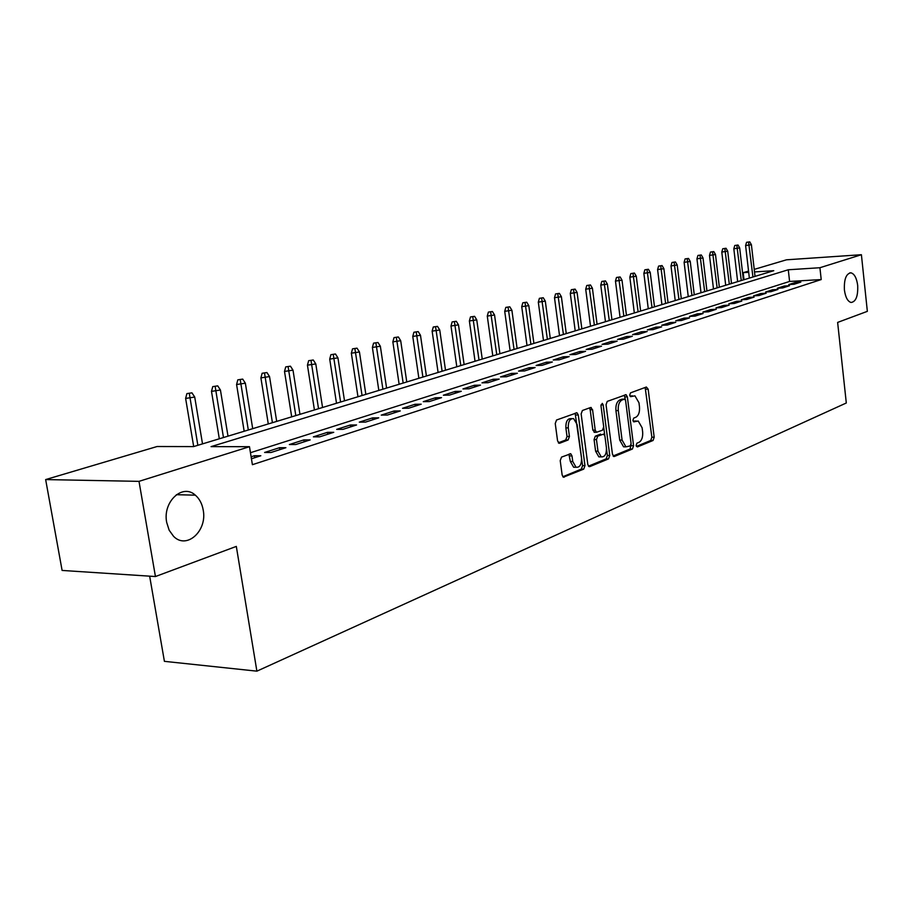 <?xml version="1.0" encoding="UTF-8"?>
<svg xmlns="http://www.w3.org/2000/svg" width="913" height="913" viewBox="0 0 913 913"><rect width="100%" height="100%" fill="white"/><g stroke="black" fill="none" stroke-linecap="round" stroke-linejoin="round"><path stroke-width="1.37" d="M636.11 445.498L637.4 446.948L653.069 440.477L654.187 437.224L648.162 389.178L646.358 387.032L630.529 392.852L629.708 395.146L630.598 396.664L634.934 395.843L638.963 402.747L639.477 406.799C639.853 412.128 638.621 415.62 635.79 417.275L633.736 418.074L632.914 420.379L633.782 421.874L638.233 421.007L642.124 427.786L642.638 431.815C643.014 437.133 641.793 440.637 638.974 442.337L636.92 443.182L636.11 445.498M203.188 509.968C202.058 503.645 199.433 498.715 195.336 495.166C182.52 483.16 162.434 501.83 166.702 522.487L169.167 530.213L173.516 536.262C186.514 550.003 207.548 530.852 203.188 509.968M857.684 285.404C856.668 278.054 854.442 273.866 850.973 272.827C846.146 273.569 843.966 279.275 844.411 289.957C845.427 297.239 847.629 301.404 851.03 302.477C855.915 301.804 858.129 296.109 857.684 285.404M561.518 457.105L560.217 460.631L562.157 475.045L563.378 477.191L583.715 469.134L584.971 465.664L578.283 414.993L576.959 412.767L556.553 420.003L555.241 423.506L557.592 441.025L559.658 443.239L568.137 439.975L569.427 436.482L568.274 427.877C568.114 421.486 569.895 418.394 573.626 418.611L577.13 424.545L581.547 457.961C581.695 464.5 579.858 467.604 576.046 467.262L572.759 461.522L572.006 455.929L570.751 453.75L561.518 457.105M754.218 269.392L786.515 259.806L861.404 254.716L867.35 311.344L837.632 322.415L846.305 402.987L256.884 671.158L236.319 546.408L155.438 576.537L139.004 481.356L45.65 479.576L157.104 446.514L193.579 446.594L773.768 270.693L754.515 271.937M861.404 254.716L819.92 267.726L788.284 269.769L211.051 446.628L249.477 446.697L139.004 481.356M249.477 446.697L252.399 464.694L821.209 279.561L819.92 267.726M612.475 454.366L614.381 456.466L632.412 449.013L633.576 445.692L627.357 396.87L626.078 394.69L607.259 401.389L606.049 404.733L612.475 454.366M588.451 466.178L606.164 458.862L608.537 458.885L589.787 466.623M589.433 407.928L590.175 409.754L592.56 409.72L590.585 407.506L582.403 410.508L581.147 413.931L587.812 464.5L589.022 466.623M592.56 409.72L595.219 430.103L596.486 432.283L602.5 430.206L603.71 426.828L600.971 405.737L602.272 403.375L603.185 404.916L609.747 455.484L608.537 458.885M794.07 284.263L800.827 282.094L795.543 282.402L788.775 284.571L794.07 284.263M782.624 287.949L789.517 285.723L784.21 286.031L777.294 288.257L782.624 287.949M770.926 291.704L777.967 289.444L772.626 289.752L765.562 292.012L770.926 291.704M758.965 295.55L766.167 293.233L760.791 293.541L753.567 295.846L758.965 295.55M746.754 299.487L754.115 297.113L748.694 297.41L741.31 299.772L746.754 299.487M734.257 303.504L741.79 301.085L736.335 301.37L728.791 303.789L734.257 303.504M721.475 307.613L729.179 305.136L723.701 305.421L715.975 307.898L721.475 307.613M708.408 311.812L716.294 309.279L710.77 309.564L702.873 312.086L708.408 311.812M695.044 316.115L703.101 313.524L697.543 313.798L689.463 316.389L695.044 316.115M681.36 320.509L689.6 317.861L684.02 318.135L675.746 320.783L681.36 320.509M667.346 325.017L675.791 322.3L670.165 322.563L661.708 325.279L667.346 325.017M653 329.627L661.651 326.854L655.99 327.105L647.317 329.89L653 329.627M638.313 334.363L647.169 331.51L641.474 331.761L632.595 334.603L638.313 334.363M623.259 339.202L632.332 336.281L626.603 336.52L617.508 339.431L623.259 339.202M607.83 344.167L617.131 341.165L611.356 341.405L602.032 344.395L607.83 344.167M592.001 349.245L601.541 346.187L595.744 346.404L586.18 349.474L592.001 349.245M575.783 354.472L585.564 351.322L579.732 351.539L569.929 354.678L575.783 354.472M559.144 359.825L569.176 356.595L563.298 356.8L553.244 360.019L559.144 359.825M542.06 365.314L552.365 362.005L546.453 362.199L536.136 365.497L542.06 365.314M524.53 370.952L535.109 367.551L529.163 367.734L518.561 371.123L524.53 370.952M506.521 376.738L517.386 373.246L511.406 373.417L500.529 376.909L506.521 376.738M488.033 382.695L499.183 379.1L493.168 379.26L481.996 382.844L488.033 382.695M469.02 388.801L480.489 385.115L474.44 385.263L462.959 388.938L469.02 388.801M449.481 395.089L461.27 391.3L455.188 391.426L443.376 395.215L449.481 395.089M429.395 401.549L441.515 397.646L435.398 397.771L423.255 401.663L429.395 401.549M408.716 408.202L421.19 404.185L415.038 404.288L402.542 408.294L408.716 408.202M387.432 415.038L400.282 410.918L394.096 410.998L381.235 415.118L387.432 415.038M365.52 422.091L378.747 417.834L372.527 417.903L359.288 422.148L365.52 422.091M342.957 429.35L356.572 424.967L350.33 425.013L336.68 429.384L342.957 429.35M319.687 436.836L333.736 432.317L327.447 432.34L313.387 436.848L319.687 436.836M295.698 444.551L310.18 439.895L303.869 439.895L289.375 444.54L295.698 444.551M270.956 452.506L285.895 447.701L279.561 447.69L264.599 452.471L270.956 452.506M821.209 279.561L789.585 281.455L250.459 452.711M251.44 458.783L260.833 455.758L254.476 455.724L251.121 456.797M149.652 576.16L164.408 661.343L256.884 671.158M155.438 576.537L62.107 570.442L45.65 479.576M744.004 279.72L743.193 272.667L748.546 271.07M748.683 272.314L743.193 272.667M789.585 281.455L788.284 269.769M795.543 282.402L795.702 283.738M784.21 286.031L784.358 287.39M772.626 289.752L772.786 291.11M760.791 293.541L760.951 294.91M748.694 297.41L748.865 298.802M736.335 301.37L736.506 302.774M723.701 305.421L723.861 306.848M710.77 309.564L710.942 311.002M697.543 313.798L697.726 315.247M684.02 318.135L684.191 319.596M670.165 322.563L670.347 324.058M655.99 327.105L656.173 328.612M641.474 331.761L641.668 333.279M626.603 336.52L626.797 338.061M611.356 341.405L611.562 342.957M595.744 346.404L595.949 347.979M579.732 351.539L579.938 353.137M563.298 356.8L563.515 358.41M546.453 362.199L546.67 363.831M529.163 367.734L529.38 369.388M511.406 373.417L511.634 375.095M493.168 379.26L493.408 380.961M474.44 385.263L474.68 386.986M455.188 391.426L455.439 393.172M435.398 397.771L435.649 399.54M415.038 404.288L415.301 406.08M394.096 410.998L394.359 412.813M372.527 417.903L372.812 419.752M350.33 425.013L350.615 426.885M327.447 432.34L327.744 434.246M303.869 439.895L304.177 441.824M279.561 447.69L279.869 449.641M254.476 455.724L254.795 457.698M636.35 421.03L633.93 421.076L636.27 421.053M633.223 421.35L633.93 421.076M632.583 395.888L630.735 395.934L632.583 395.888M630.05 396.185L630.735 395.934M636.384 446.4L650.741 440.477L651.871 437.224L645.16 387.477M625.371 399.814L624.298 395.135M613.091 456.009L630.073 449.013L631.077 444.505M630.267 445.909L631.088 443.581L625.61 400.659L624.72 399.129L622.084 399.962C619.174 401.594 617.907 405.121 618.295 410.565L622.084 440.089L625.93 446.845L630.267 445.909M622.369 399.175L624.298 399.141L622.369 399.175M625.633 446.845L623.579 446.834L619.722 440.089L615.933 410.588C615.556 405.155 616.823 401.629 619.733 399.997L621.947 399.175M590.175 409.754L592.845 430.114L594.797 432.283M603.755 427.581L604.783 435.535M606.529 448.979L607.373 455.473L609.747 455.484M597.981 451.182L601.233 456.877C604.851 457.139 606.586 454.092 606.437 447.769L604.931 436.231L603.687 434.086L597.695 436.174L596.463 439.575L597.981 451.182L595.596 451.17L598.86 456.865L600.754 456.877M595.596 451.17L594.078 439.575L595.31 436.174L600.628 434.097M606.164 458.862L607.373 455.473M575.749 467.262L573.638 467.239L570.351 461.499L568.913 454.172M571.664 418.633L571.23 418.633C567.487 418.416 565.706 421.498 565.877 427.889L568.274 427.877M558.322 442.828L565.729 439.975L567.019 436.494L565.877 427.889M562.819 476.746L581.33 469.111L582.585 465.641L575.133 413.19M749.756 241.842L746.537 242.322L749.756 241.842L751.399 244.707L745.601 245.551L749.356 278.1M748.592 242.162L752.951 277.004M751.399 244.707L755.028 276.377M745.601 245.551L746.537 242.322M738.024 245.026L734.771 245.494L738.024 245.026L739.678 247.914L733.824 248.77L737.647 281.649M736.837 245.346L741.265 280.553M739.678 247.914L743.387 279.914M733.824 248.77L734.771 245.494M726.04 248.268L722.742 248.747L726.04 248.268L727.718 251.189L721.795 252.056L725.698 285.267M724.831 248.598L729.327 284.171M727.718 251.189L731.496 283.509M721.795 252.056L722.742 248.747M713.795 251.577L710.462 252.068L713.795 251.577L715.495 254.533L709.504 255.412L713.487 288.976M712.562 251.92L717.139 287.869M715.495 254.533L719.353 287.196M709.504 255.412L710.462 252.068M701.287 254.967L697.92 255.457L701.287 254.967L703.01 257.945L696.95 258.836L701.013 292.753M700.02 255.309L704.688 291.646M703.01 257.945L706.947 290.95M696.95 258.836L697.92 255.457M688.505 258.425L685.092 258.927L688.505 258.425L690.251 261.438L684.111 262.339L688.254 296.622M687.215 258.778L691.951 295.504M690.251 261.438L694.268 294.796M684.111 262.339L685.092 258.927M675.437 261.963L671.979 262.476L675.437 261.963L677.206 265.01L670.998 265.923L675.221 300.571M674.114 262.328L678.941 299.441M677.206 265.01L681.303 298.734M670.998 265.923L671.979 262.476M662.073 265.58L658.581 266.094L662.073 265.58L663.877 268.662L657.588 269.586L661.902 304.611M660.715 265.945L665.634 303.481M663.877 268.662L668.054 302.751M657.588 269.586L658.581 266.094M648.401 269.278L644.863 269.803L648.401 269.278L650.227 272.394L643.859 273.329L648.276 308.742M647.02 269.655L652.03 307.601M650.227 272.394L654.507 306.859M643.859 273.329L644.863 269.803M634.421 273.067L630.837 273.592L634.421 273.067L636.281 276.217L629.833 277.164L634.33 312.965M633.006 273.455L638.107 311.824M636.281 276.217L640.641 311.059M629.833 277.164L630.837 273.592M620.121 276.936L616.48 277.472L620.121 276.936L621.993 280.12L615.465 281.09L620.064 317.29M618.672 277.335L623.864 316.138M621.993 280.12L626.455 315.362M615.465 281.09L616.48 277.472M605.467 280.907L601.793 281.444L605.467 280.907L607.385 284.114L600.765 285.096L605.467 321.718M603.984 281.307L609.291 320.566M607.385 284.114L611.938 319.755M600.765 285.096L601.793 281.444M590.471 284.959L586.751 285.518L590.471 284.959L592.411 288.211L585.712 289.204L590.517 326.249M588.953 285.37L594.363 325.085M592.411 288.211L597.079 324.263M585.712 289.204L586.751 285.518M575.122 289.124L571.344 289.683L575.122 289.124L577.084 292.411L570.294 293.415L575.213 330.894M573.569 289.547L579.082 329.719M577.084 292.411L581.855 328.874M570.294 293.415L571.344 289.683M559.384 293.381L555.561 293.94L559.384 293.381L561.392 296.702L554.499 297.729L559.532 335.642M557.797 293.815L563.412 334.466M561.392 296.702L566.265 333.61M554.499 297.729L555.561 293.94M543.269 297.741L539.389 298.323L543.269 297.741L545.301 301.107L538.316 302.146L543.475 340.515M541.637 298.186L547.378 339.328M545.301 301.107L550.288 338.449M538.316 302.146L539.389 298.323M526.744 302.214L522.807 302.796L526.744 302.214L528.81 305.627L521.734 306.677L527.006 345.502M525.066 302.671L530.921 344.315M528.81 305.627L533.911 343.414M521.734 306.677L522.807 302.796M509.796 306.802L505.813 307.396L509.796 306.802L511.896 310.249L504.718 311.322L510.116 350.626M508.085 307.27L514.065 349.428M511.896 310.249L517.123 348.504M504.718 311.322L505.813 307.396M492.427 311.504L488.375 312.109L492.427 311.504L494.549 314.996L487.28 316.081L492.803 355.876M490.658 311.984L496.763 354.678M494.549 314.996L499.913 353.719M487.28 316.081L488.375 312.109M474.589 316.332L470.48 316.948L474.589 316.332L476.757 319.87L469.373 320.965L475.045 361.263M472.786 316.822L479.017 360.053M476.757 319.87L482.247 359.071M469.373 320.965L470.48 316.948M456.283 321.285L452.129 321.912L456.283 321.285L458.497 324.868L450.999 325.987L456.808 366.786M454.434 321.787L460.803 365.577M458.497 324.868L464.124 364.572M450.999 325.987L452.129 321.912M437.498 326.375L433.276 327.002L437.498 326.375L439.746 329.992L432.134 331.134L438.092 372.458M435.592 326.888L442.109 371.249M439.746 329.992L445.51 370.21M432.134 331.134L433.276 327.002M418.2 331.602L413.909 332.241L418.2 331.602L420.482 335.265L412.767 336.429L418.873 378.29M416.237 332.127L422.902 377.069M420.482 335.265L426.405 376.008M412.767 336.429L413.909 332.241M398.365 336.965L394.017 337.616L398.365 336.965L400.693 340.686L392.852 341.861L399.129 384.27M396.356 337.513L403.169 383.049M400.693 340.686L406.764 381.954M392.852 341.861L394.017 337.616M377.982 342.489L373.565 343.151L377.982 342.489L380.356 346.244L372.39 347.442L378.827 390.433M375.916 343.048L382.901 389.2M380.356 346.244L386.587 388.071M372.39 347.442L373.565 343.151M357.029 348.161L352.532 348.834L357.029 348.161L359.448 351.973L351.357 353.194L357.964 396.756M354.906 348.732L362.05 395.512M359.448 351.973L365.839 394.37M351.357 353.194L352.532 348.834M335.47 353.993L330.905 354.678L335.47 353.993L337.936 357.862L329.719 359.094L336.498 403.261M333.279 354.586L340.595 402.017M337.936 357.862L344.509 400.83M329.719 359.094L330.905 354.678M313.285 359.996L308.651 360.692L313.285 359.996L315.795 363.922L307.441 365.177L314.426 409.96M311.036 360.612L318.534 408.704M315.795 363.922L322.551 407.495M307.441 365.177L308.651 360.692M290.448 366.181L285.735 366.889L290.448 366.181L293.005 370.153L284.514 371.431L291.692 416.842M288.131 366.809L295.812 415.598M293.005 370.153L299.955 414.342M284.514 371.431L285.735 366.889M266.927 372.55L262.134 373.269L266.927 372.55L269.54 376.578L260.901 377.879L268.285 423.94M264.542 373.189L272.416 422.685M269.54 376.578L276.685 421.395M260.901 377.879L262.134 373.269M242.698 379.1L237.814 379.842L242.698 379.1L245.357 383.198L236.581 384.521L244.17 431.256M240.233 379.774L248.313 430M245.357 383.198L252.707 428.665M236.581 384.521L237.814 379.842M217.716 385.868L212.752 386.621L217.716 385.868L220.432 390.011L211.496 391.369L219.314 438.788M215.171 386.553L223.468 437.532M220.432 390.011L227.999 436.152M211.496 391.369L212.752 386.621M191.947 392.841L186.891 393.606L191.947 392.841L194.72 397.052L185.624 398.433L193.682 446.56M189.333 393.549L197.847 445.293M194.72 397.052L202.515 443.878M185.624 398.433L186.891 393.606M645.833 389.223L648.162 389.178M651.871 437.224L654.187 437.224M650.741 440.477L653.069 440.477M625.006 396.904L627.357 396.87M631.225 445.692L633.576 445.692M630.073 449.013L632.412 449.013M613.65 456.466L614.381 456.466M619.733 399.997L622.084 399.962M615.933 410.588L618.295 410.565M619.722 440.089L622.084 440.089M592.845 430.114L595.219 430.103M600.959 404.95L603.185 404.916M595.31 436.174L597.695 436.174M594.078 439.575L596.463 439.575M569.609 455.907L572.006 455.929M570.351 461.499L572.759 461.522M567.019 436.494L569.427 436.482M565.729 439.975L568.137 439.975M558.893 443.239L559.658 443.239M575.886 415.016L578.283 414.993M582.585 465.641L584.971 465.664M581.33 469.111L583.715 469.134M563.367 477.191L564.211 477.202M176.392 494.698L195.336 495.166M849.683 272.907L850.973 272.827M625.496 394.701L626.078 394.69M623.579 446.834L625.93 446.845M590.574 407.518L591.247 407.506M594.101 432.294L596.486 432.283M598.86 456.865L601.233 456.877M569.974 453.75L570.751 453.75M573.638 467.239L576.046 467.262M576.251 412.779L576.959 412.767"/></g></svg>
